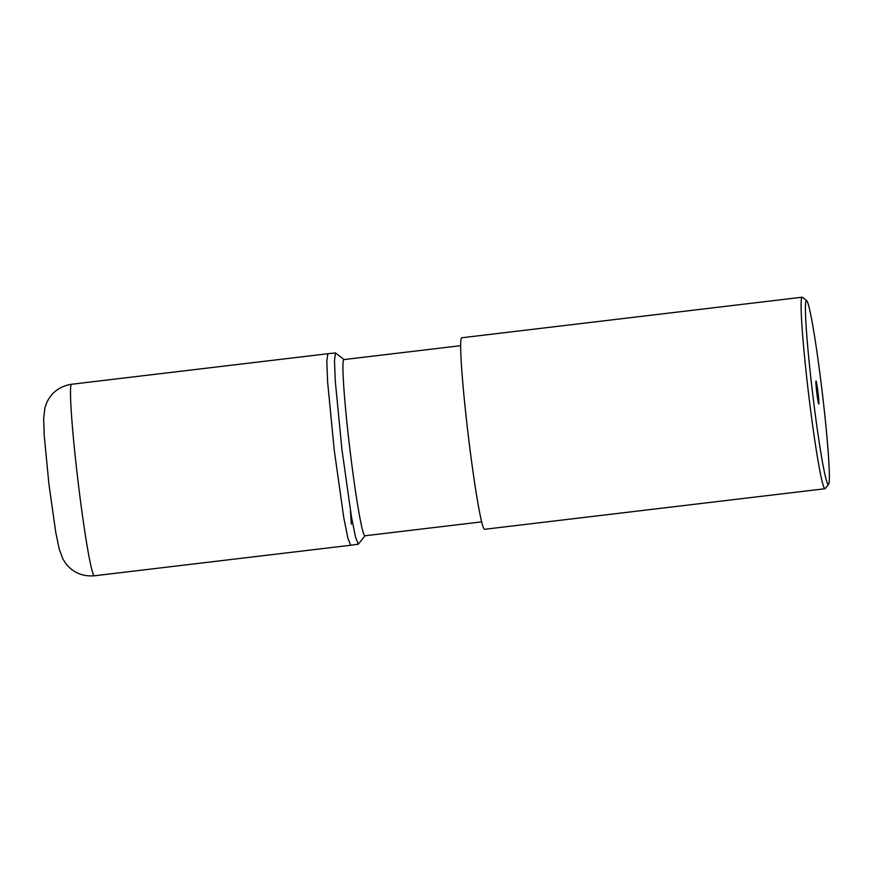 <?xml version="1.0" encoding="UTF-8"?>
<svg xmlns="http://www.w3.org/2000/svg" width="873" height="873" viewBox="0 0 873 873"><rect width="100%" height="100%" fill="white"/><g stroke="black" fill="none" stroke-linecap="round" stroke-linejoin="round"><path stroke-width="1.31" d="M350.433 510.77A96.434 5.052 -96.8 0 1 351.306 524.138M816.79 392.61A11.567 0.611 83.2 0 0 818.754 404.013A11.567 0.611 83.2 0 0 817.99 392.424A11.567 0.611 83.2 0 0 816.015 381.032A11.567 0.611 83.2 0 0 816.79 392.61M812.599 393.254A92.582 4.845 -96.8 0 1 806.707 300.683A92.582 4.845 -96.8 0 1 822.18 391.781A92.582 4.845 -96.8 0 1 828.575 484.286A92.582 4.845 -96.8 0 1 812.599 393.254M828.575 484.286L825.225 488.574A96.434 5.052 -96.8 0 1 824.974 488.738A96.434 5.052 -96.8 0 1 808.573 393.734A96.434 5.052 -96.8 0 1 802.156 297.213A96.434 5.052 -96.8 0 1 802.429 297.311L806.707 300.683M802.156 297.213L461.719 337.775A96.434 5.052 83.2 0 0 468.135 434.307A96.434 5.052 83.2 0 0 484.537 529.3L824.974 488.738M460.671 345.675L343.897 359.589A88.719 4.649 83.2 0 0 349.8 448.384A88.719 4.649 83.2 0 0 364.892 535.782L481.656 521.868M344.017 359.567L335.516 352.976L334.468 360.549L335.308 381.425L341.91 449.344L351.437 516.696L355.507 537.091L358.301 544.185L365.012 535.771M335.516 352.954L327.844 353.707L326.797 361.302L327.637 382.21L334.261 450.25L343.787 517.733L347.88 538.161L350.662 545.265L358.301 544.206M71.553 384.262A96.434 5.052 83.2 0 0 77.97 480.794A96.434 5.052 83.2 0 0 94.371 575.787C82.498 576.671 72.994 572.612 65.835 563.609L62.889 558.971L59.168 548.899L55.763 532.344L48.932 484.199L44.228 435.562L43.65 418.669L44.894 408.007L46.673 402.813C51.518 392.37 59.811 386.193 71.553 384.262L327.746 353.74M350.564 545.265L94.371 575.787"/></g></svg>
